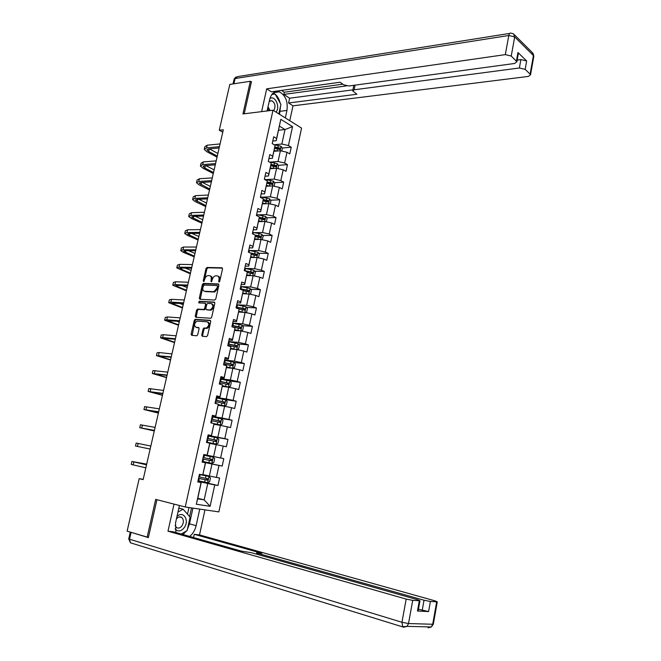 <?xml version="1.0" encoding="UTF-8"?>
<svg xmlns="http://www.w3.org/2000/svg" width="661" height="661" viewBox="0 0 661 661"><rect width="100%" height="100%" fill="white"/><g stroke="black" fill="none" stroke-linecap="round" stroke-linejoin="round"><path stroke-width="0.99" d="M218.981 282.065L219.749 281.272L222.509 268.944L221.931 267.771L207 267.465L206.001 268.589L203.249 280.727L203.704 281.545L204.745 279.19C205.331 277.141 206.381 275.951 207.909 275.612L209.413 275.629C210.958 275.901 211.553 277.149 211.214 279.388L211.247 281.801L212.371 279.429C212.958 277.372 214.015 276.174 215.56 275.827L217.097 275.852C218.659 276.116 219.27 277.38 218.931 279.636L218.981 282.065M201.737 335.028L202.307 336.275L206.505 336.639L207.604 335.524L210.719 321.585L210.148 320.345L195.185 319.296L194.26 320.395L191.145 334.111L191.69 335.35L196.838 335.771L197.746 334.681L199.085 328.765L198.523 327.526L196.053 327.335C193.772 325.402 194.111 323.328 197.052 321.122L207.224 321.808C209.554 323.725 209.24 325.815 206.265 328.071L204.001 327.98L203.076 329.079L201.737 335.028L202.621 335.317L202.753 336.317M251.403 81.956L250.329 81.27L242.934 113.94L273.01 110.23L185.245 506.979L155.682 499.402L147.155 537.096L127.119 531.138L139.182 478.663L143.14 479.605L223.311 129.796L219.27 130.234L222.757 132.208M250.329 81.27L229.813 84.401L219.27 130.234M214.701 300.044L215.8 298.912L218.882 285.139L218.304 283.949L203.365 283.42L202.39 284.536L199.316 298.086L199.862 299.276L214.701 300.044M214.817 303.308L211.71 317.164L210.768 318.272L195.788 317.263L195.243 316.049L196.565 310.199L197.507 309.1L203.745 309.447L204.687 308.348L205.563 304.448L205.009 303.242L198.796 302.903L199.077 301.292L214.238 302.094L214.817 303.308M273.01 110.23L301.565 128.102L218.849 511.895L185.245 506.979M197.978 480.935L217.973 485.488L219.592 478.002L216.387 477.416L218.989 465.435L222.179 466.063L223.79 458.627L220.609 457.974L223.195 446.068L226.359 446.762L227.962 439.375L224.798 438.648L227.367 426.824L230.515 427.584L232.11 420.239L228.97 419.454L231.524 407.705L234.647 408.523L236.225 401.227L233.11 400.376L235.647 388.701L238.745 389.593L240.315 382.339L237.225 381.422L239.745 369.821L242.818 370.771L244.38 363.567L241.315 362.592L243.818 351.065L246.867 352.073L248.42 344.918L245.38 343.877L247.867 332.417L250.891 333.491L252.436 326.377L249.42 325.278L251.891 313.892L254.898 315.033L256.427 307.96L253.436 306.803L255.89 295.484L258.872 296.682L260.393 289.65L257.418 288.436L259.864 277.19L262.822 278.446L264.334 271.464L261.384 270.184L263.813 259.013L266.747 260.318L268.25 253.378L265.317 252.048L267.73 240.943L270.646 242.314L272.142 235.415L269.234 234.027L271.63 222.988L274.522 224.41L276.009 217.56L273.125 216.114L275.505 205.141L278.372 206.62L279.851 199.812L276.992 198.308L279.355 187.41L282.206 188.939L283.668 182.172L280.834 180.61L283.189 169.778L286.006 171.373L287.469 164.639L284.651 163.027L286.99 152.261L289.791 153.906L291.245 147.213L288.444 145.552L292.559 126.623L280.809 119.327L276.24 140.71L272.77 141.041M217.973 485.488L214.751 484.926L210.107 506.309L196.334 504.236L201.093 482.538L197.755 481.952L199.432 474.301L202.77 474.912L205.431 462.758L202.117 462.105L203.795 454.504L207.215 455.231L209.851 443.242L206.455 442.391L208.116 434.839L211.396 435.591L214.032 423.594L210.768 422.8L212.421 415.298L215.668 416.116L218.287 404.193L215.048 403.342L216.692 395.889L219.915 396.774L222.517 384.925L219.303 384.008L220.931 376.605L224.137 377.555L226.715 365.781L223.534 364.798L225.153 357.444L228.326 358.452L230.896 346.761L227.731 345.711L229.342 338.407L232.49 339.481L235.043 327.864L231.904 326.749L233.507 319.486L236.63 320.626L239.166 309.084L236.051 307.902L237.638 300.689L240.744 301.895L243.256 290.419L240.174 289.188L241.752 282.016L244.826 283.28L247.33 271.878L244.264 270.58L245.834 263.458L248.891 264.78L251.37 253.452L248.329 252.097L249.891 245.016L252.923 246.396L255.394 235.142L252.378 233.73L253.923 226.69L256.931 228.136L259.385 216.948L256.394 215.469L257.93 208.479L260.913 209.983L263.351 198.87L260.384 197.333L261.913 190.385L264.871 191.946L267.3 180.899L264.35 179.313L265.871 172.405L268.812 174.017L271.217 163.044L268.292 161.4L269.804 154.534L272.72 156.203L275.116 145.296L272.208 143.594L273.712 136.777L276.604 138.496L280.809 119.327M209.744 443.11L207.1 455.189L203.795 454.504M202.15 461.956L211.991 464.014L209.372 476.003L202.968 474.581M202.134 462.031L205.571 462.75L202.77 474.912M209.372 476.003L216.387 477.416M211.991 464.014L218.989 465.435M209.81 443.424L216.221 444.638L213.619 456.544L203.778 454.57M213.619 456.544L220.609 457.974M216.221 444.638L223.195 446.068M214.007 424.296L220.427 425.387L217.841 437.218L207.992 435.425M208.05 435.145L211.487 435.773L214.032 423.594M217.841 437.218L224.798 438.648M220.427 425.387L227.367 426.824M218.18 405.292L224.6 406.259L222.03 418.016L212.173 416.413M212.288 415.876L215.734 416.438L218.287 404.193M222.03 418.016L228.97 419.454M224.6 406.259L231.524 407.705M222.319 386.404L228.747 387.255L226.202 398.938L216.329 397.517M216.502 396.74L219.948 397.228L222.517 384.925M226.202 398.938L233.11 400.376M228.747 387.255L235.647 388.701M219.915 396.774L219.948 397.228M226.442 367.632L232.87 368.375L230.342 379.976L220.468 378.736M220.691 377.72L224.137 378.15L226.715 365.781M230.342 379.976L237.225 381.422M232.87 368.375L239.745 369.821M224.137 377.555L224.137 378.15M230.532 348.983L236.969 349.603L234.457 361.137L224.575 360.071M224.847 358.816L228.293 359.179L230.896 346.761M234.457 361.137L241.315 362.592M236.969 349.603L243.818 351.065M228.326 358.452L228.293 359.179M234.605 330.45L241.042 330.954L238.538 342.423L228.656 341.53M228.979 340.035L232.432 340.341L235.043 327.864M238.538 342.423L245.38 343.877M241.042 330.954L247.867 332.417M232.49 339.481L232.432 340.341M238.646 312.033L245.091 312.43L242.604 323.816L232.705 323.105M233.085 321.37L236.539 321.618L239.166 309.084M242.604 323.816L249.42 325.278M245.091 312.43L251.891 313.892M236.63 320.626L236.539 321.618M242.661 293.732L249.114 294.013L246.636 305.332L236.737 304.787L246.024 306.737L247.421 308.547L246.652 312.066L245.272 312.463M237.167 302.829L240.621 303.011L243.256 290.419M246.636 305.332L253.436 306.803M249.114 294.013L255.89 295.484M240.744 301.895L240.621 303.011M246.652 275.538L253.105 275.711L250.651 286.965L241.05 286.601M241.224 284.404L244.686 284.527L247.33 271.878M250.651 286.965L257.418 288.436M253.105 275.711L259.864 277.19M244.826 283.28L244.686 284.527M250.618 257.46L257.079 257.526L254.634 268.705L244.744 268.391M245.256 266.086L248.718 266.152L251.37 253.452M254.634 268.705L261.384 270.184M257.079 257.526L263.813 259.013M248.891 264.78L248.718 266.152M254.568 239.497L261.021 239.456L258.6 250.56L249.775 250.527M249.255 247.892L252.717 247.892L255.394 235.142L258.591 235.696L259.071 233.515L252.667 232.416M258.6 250.56L265.317 252.048M261.021 239.456L267.73 240.943M252.923 246.396L252.717 247.892M258.484 221.642L264.945 221.493L262.533 232.532L253.989 232.639M253.237 229.805L256.699 229.755L259.385 216.948M262.533 232.532L269.234 234.027M264.945 221.493L271.63 222.988M256.931 228.136L256.699 229.755M262.376 203.894L268.845 203.646L266.449 214.618L258.145 214.858M257.195 211.834L260.657 211.718L263.351 198.87M266.449 214.618L273.125 216.114M268.845 203.646L275.505 205.141M260.913 209.983L260.657 211.718M266.251 186.253L272.72 185.906L270.332 196.804L262.243 197.168M261.128 193.97L264.59 193.805L267.3 180.899M270.332 196.804L276.992 198.308M272.72 185.906L279.355 187.41M264.871 191.946L264.59 193.805M270.093 168.729L276.571 168.274L274.199 179.106L266.284 179.594M265.028 176.214L268.498 176L271.217 163.044M274.199 179.106L280.834 180.61M276.571 168.274L283.189 169.778M268.812 174.017L268.498 176M273.918 151.303L280.396 150.749L278.041 161.515L270.283 162.11M268.911 158.574L272.382 158.301L275.116 145.296M278.041 161.515L284.651 163.027M280.396 150.749L286.99 152.261M272.72 156.203L272.382 158.301M278.545 130.225L285.023 129.548L281.859 144.032L274.241 144.734M281.859 144.032L288.444 145.552M279.446 126.135L285.023 129.548L292.559 126.623M276.604 138.496L276.24 140.71M147.155 537.096L148.444 537.236M143.206 479.332L139.182 478.663M197.763 498.295L204.166 499.856L207.736 483.513L197.903 481.266M197.829 481.596L201.258 482.381L197.647 498.84L204.166 499.856L210.107 506.309M196.334 504.236L197.647 498.84M207.736 483.513L214.751 484.926M275.885 148.568L278.925 148.304M282.181 148.014L291.245 147.213M271.076 165.837L274.819 165.564M278.339 165.308L287.469 164.639M266.937 183.13L270.357 182.94M274.464 182.7L283.668 182.172M263.111 200.506L265.648 200.407M270.564 200.2L279.851 199.812M259.236 217.99L260.789 217.948M266.639 217.8L276.009 217.56M262.681 235.506L272.142 235.415M258.691 253.32L268.25 253.378M254.667 271.241L264.334 271.464M250.618 289.262L260.393 289.65M246.536 307.398L256.427 307.96M242.413 325.642L252.436 326.377M238.266 343.984L248.42 344.918M234.068 362.443L244.38 363.567M229.838 381.009L240.315 382.339M224.393 399.508L236.225 401.227M214.833 417.413L232.11 420.239M207.926 435.723L227.962 439.375M203.77 454.594L223.79 458.627M202.167 461.89L222.179 466.063M219.411 281.875L219.791 279.983C220.13 277.835 219.576 276.579 218.122 276.207M210.421 275.984C211.867 276.348 212.412 277.595 212.074 279.735L211.694 281.603M222.443 268.118L207.86 267.821L206.86 268.936L204.084 281.33M218.799 284.28L204.224 283.759L203.249 284.866L200.266 299.301M217.419 286.378L217.023 285.544L203.919 285.056L202.861 287.502C202.514 289.733 203.109 290.997 204.637 291.294L213.908 291.658L217.039 288.064L217.419 286.378L218.287 286.717L217.262 285.635M218.287 286.717L217.907 288.403L214.767 291.997L205.505 291.625M205.307 303.349L206.439 304.771L205.563 308.662L204.613 309.769L198.383 309.414L197.441 310.513L196.226 317.288M214.718 302.391L200.035 301.606L199.308 302.928M209.859 309.844L210.248 309.819C213.28 307.58 213.619 305.506 211.264 303.589L207.678 303.399L206.719 304.514L205.844 308.414L206.406 309.629L211.115 310.141C214.147 307.902 214.486 305.828 212.14 303.911M206.984 309.835L206.406 309.629M210.735 310.158L207.273 309.943M208.091 322.114C210.429 324.03 210.115 326.113 207.141 328.377L204.877 328.286L203.952 329.385L202.621 335.317M198.961 327.79L196.937 327.633M210.603 320.626L196.061 319.602L195.135 320.701L192.161 335.391M281.768 151.063L282.371 148.304L281.065 146.288L274.125 144.718M277.38 151.005L274.1 150.477M275.348 151.179L273.993 150.964M274.563 148.361L279.702 149.427L279.925 148.072L274.836 147.015M274.753 147.519L278.678 148.18L279.215 149.072M204.406 148.626L204.852 146.725L207.174 145.197L220.063 143.941M217.039 157.153L206.761 151.65L204.232 149.378L206.554 147.874L219.444 146.651M219.138 147.965L208.562 148.956L207.017 149.964L208.694 151.476L217.279 156.087M209.405 148.882L217.882 153.459M275.968 112.081L276.017 112.031C280.586 107.14 274.984 94.787 269.853 98.621M273.53 110.561L273.894 110.189C275.819 106.256 275.15 103.108 271.894 100.736L269.217 101.397M271.811 94.498L275.083 94.019L280.908 104.438L278.826 113.874M271.836 94.465L275.083 94.019M267.697 108.23L268.837 110.751M268.011 106.809L270.142 110.585M175.124 528.932C177.999 532.014 181.073 531.527 184.361 527.486C189.757 520.075 182.981 510.036 176.933 516.662M175.132 525.487L176.404 527.445C178.33 528.676 180.213 528.106 182.039 525.726C183.874 522.405 183.799 519.67 181.816 517.522C180.023 516.357 178.23 516.828 176.429 518.935M178.644 508.978L179.784 508.35L183.13 509.218L190.095 517.133L187.137 530.585L181.188 534.022M177.949 512.077L183.13 509.218M267.094 110.965L269.647 99.464C271.415 93.242 274.645 90.706 279.355 91.846C285.519 95.234 288.047 101.447 286.948 110.47L285.312 117.931M289.749 120.707L292.997 105.826L288.584 102.984L356.882 94.242L352.693 90.879L354.122 89.797L519.381 67.984L520.885 59.581L526.66 60.969L517.951 52.5L518.274 54.037M281.536 90.433L284.296 92.243L283.817 94.424L289.625 98.216L288.584 102.984M278.347 90.854L340.093 82.237M292.997 105.826L528.288 76.436L530.552 74.767L530.122 74.115L533.419 55.516L514.696 36.925L511.234 56.053L516.885 61.721L514.63 63.464L348.818 85.988L343.629 84.765L340.06 82.212L271.341 91.838L266.697 88.838L505.31 54.623L508.796 35.496L235.109 78.543L233.903 83.773M261.616 111.635L266.697 88.838M530.122 74.115L525.165 69.372L519.381 67.984M511.234 56.053L505.31 54.623M251.006 81.7L251.477 81.633L244.206 113.783M283.817 94.424L346.504 85.889M284.296 92.243L342.795 84.17M517.183 60.085L520.885 59.581M289.625 98.216L352.908 89.855M352.8 90.367L353.842 85.31M279.545 114.32L280.57 105.975M280.148 103.091C279.273 99.299 277.637 96.366 275.24 94.308M274.91 94.044L273.2 93.019M274.505 94.102L272.142 94.077M199.746 509.102L196.127 525.652C195.045 530.238 192.888 533.832 189.649 536.426M179.42 505.483L175.52 523.016L175.917 532.518M174.033 504.103L167.985 531.188L173.562 531.849L241.381 551.125L251.387 552.695L418 599.841L419.966 600.766L418.124 611.004L417.463 611.037L428.601 611.565L418.438 609.227M193.533 537.525L194.235 534.295L199.506 534.923L435.277 600.932L437.276 601.849L430.394 601.469L428.601 611.565M204.968 509.862L199.506 534.923M167.985 531.188L406.168 599.089L412.712 600.37L419.966 600.766M422.214 610.318L424.023 600.221L257.848 553.373L256.666 552.811L261.847 553.282L194.235 534.295M424.023 600.221L430.394 601.469M130.258 532.072L148.353 537.616L156.93 499.716M417.562 610.491L418.124 611.004M192.946 508.102L189.484 523.842L196.127 525.652M183.006 534.534L186.336 531.047M187.41 529.345L189.484 523.842M189.608 516.58L191.516 507.896M187.493 514.175L188.963 507.524M277.942 168.588L278.578 165.68L277.273 163.68L269.275 161.945M273.687 168.472L270.275 167.911M271.671 168.613L270.175 168.373M270.746 165.779L275.877 166.853L276.116 165.481L271.002 164.432M270.919 164.903L274.869 165.572L275.406 166.498M274.1 186.212L274.769 183.155L273.447 181.18L264.359 179.28M269.985 186.055L266.424 185.452M267.986 186.162L266.325 185.89M266.895 183.312L272.035 184.378L272.282 183.006L267.135 181.949M267.069 182.395L271.043 183.08L271.572 184.022M200.547 165.308L201.002 163.341L203.299 161.92L216.188 160.871M213.28 173.529L202.935 168.2L200.382 166.018L202.679 164.614L215.56 163.589M215.271 164.845L204.703 165.663L203.167 166.605L204.86 168.051L213.511 172.521M205.844 165.581L214.123 169.885M196.656 182.081L197.127 180.065L199.407 178.743L212.28 177.9M209.512 190.004L199.085 184.84L196.499 182.75L198.779 181.453L211.652 180.635M211.388 181.816L200.828 182.469L199.3 183.337L209.727 189.054M202.291 182.378L210.338 186.402M270.233 203.952L270.927 200.737L269.605 198.787L260.484 196.887M266.267 203.745L262.549 203.101M264.309 203.819L262.458 203.505M263.028 200.944L268.159 202.01L268.432 200.638L263.252 199.572M263.185 199.994L267.184 200.688L267.713 201.655M266.333 221.807L267.069 218.427L265.73 216.502L256.584 214.594M262.541 221.551L258.658 220.857M260.641 221.592L258.567 221.237M259.129 218.692L264.268 219.749L264.557 218.378L259.335 217.304M259.277 217.692L263.309 218.411L263.83 219.402M262.202 239.72L263.194 236.233L261.839 234.325L259.071 233.515M258.815 239.472L254.733 238.728M256.98 239.48L254.659 239.075M255.344 235.506L259.409 236.233L259.93 237.249M255.196 236.539L260.36 237.605L260.665 236.225L258.591 235.696M192.748 198.953L193.227 196.879L195.491 195.664L208.355 195.028M205.711 206.571L195.218 201.58L192.599 199.581L194.863 198.383L207.728 197.788M207.471 198.887L196.92 199.374L195.408 200.167L205.918 205.678M198.771 199.283L206.529 203.01M188.815 215.924L189.31 213.792L191.558 212.685L204.406 212.264M201.894 223.236L191.326 218.419L188.674 216.511L190.922 215.42L203.77 215.032M203.538 216.064L192.995 216.37L191.492 217.097L202.084 222.402M195.284 216.304L202.696 219.716M184.857 233.002L185.369 230.805L187.592 229.805L200.432 229.598M198.052 239.993L187.41 235.357L184.733 233.54L186.956 232.565L199.796 232.391M199.572 233.341L189.046 233.473L187.55 234.134L198.226 239.224M191.847 233.44L198.845 236.522M257.98 257.724L258.534 257.6L259.286 254.138L257.922 252.262L248.718 250.354M255.08 257.509L250.792 256.699M253.345 257.493L250.717 257.03M251.238 254.502L256.427 255.567L256.757 254.188L250.023 252.849M251.287 253.411L255.518 254.179L255.997 255.204M180.874 250.172L181.403 247.925L183.609 247.032L196.441 247.04M194.185 256.848L183.469 252.395L180.759 250.676L182.965 249.8L195.796 249.841M195.59 250.726L185.072 250.684L183.593 251.263L194.351 256.137M188.484 250.693L194.978 253.419M253.75 275.852L254.592 275.645L255.353 272.167L253.981 270.308L245.471 268.515L244.983 270.721L244.339 270.613M251.354 275.67L246.817 274.794M249.751 275.62L246.751 275.092M247.247 272.572L252.477 273.646L252.824 272.266L244.983 270.721M245.603 271.142L251.593 272.233L252.048 273.274M176.875 267.449L177.412 265.135L179.602 264.359L192.417 264.59M190.302 273.803L176.768 267.903L178.957 267.143L191.773 267.408M191.583 268.209L181.073 267.986L179.61 268.498L190.451 273.158M185.212 268.077L191.079 270.423M249.511 294.104L250.635 293.798L251.395 290.295L250.015 288.469L240.753 286.552M246.214 293.889L242.761 293.261M247.635 293.947L242.827 292.997M243.223 290.757L248.503 291.84L248.867 290.452L240.265 288.766M240.199 289.055L247.644 290.402L248.065 291.451M172.851 284.825L173.397 282.454L175.57 281.784L188.368 282.239M186.394 290.857L172.752 285.238L174.917 284.594L187.724 285.081M187.55 285.808L177.049 285.395L175.603 285.833L186.526 290.27M182.081 285.593L187.162 287.518M242.678 312.281L238.753 311.546M243.942 312.356L238.803 311.306M238.993 309.018L244.504 310.141L244.884 308.753L236.241 307.051M236.184 307.307L243.57 308.654L244.066 309.745M168.795 302.308L169.365 299.879L171.513 299.317L184.303 299.995M182.461 308.009L168.712 302.68L170.86 302.143L183.651 302.854M183.502 303.506L171.571 303.267L182.585 307.489M179.148 303.259L183.221 304.721M241.001 330.954L242.645 330.45L243.413 326.906L242.009 325.121L232.689 323.204M239.108 330.806L234.713 329.946M240.274 330.897L234.762 329.74M232.614 327.005L240.48 328.558L240.877 327.17L232.193 325.452M232.143 325.675L239.662 327.079L240.034 328.153M204.299 328.013L204.72 328.335M164.721 319.899L165.3 317.404L167.431 316.958L180.205 317.867M178.511 325.27L164.647 320.221L166.77 319.8L179.544 320.742M179.42 321.304L167.514 320.808L178.619 324.807M176.52 321.089L179.255 322.023M236.679 349.578L238.604 348.942L239.381 345.381L237.968 343.621L228.615 341.704M235.531 349.462L230.648 348.463M236.655 349.578L230.689 348.289M227.805 345.389L236.423 347.091L236.845 345.703L228.119 343.96M228.078 344.15L235.498 345.546L235.977 346.678M160.623 337.589L161.218 335.028L163.325 334.706L176.09 335.838M174.529 342.621L160.557 337.862L162.664 337.564L175.421 338.729M175.314 339.225L163.432 338.457L174.62 342.224M174.339 339.134L175.264 339.432M226.558 367.103L232.598 368.235L234.548 367.557L235.333 363.971L233.903 362.245L224.517 360.311M232.598 368.235L226.591 366.954M223.699 364.029L232.35 365.748L232.788 364.351L224.021 362.592M223.98 362.749L231.581 364.219L231.887 365.318M156.5 355.387L157.103 352.767L159.194 352.561L171.943 353.924M170.53 360.08L156.442 355.618L171.273 356.833M171.182 357.246L159.326 356.213L170.604 359.749M222.443 385.85L228.541 386.991L230.458 386.288L231.251 382.678L229.813 380.976L220.394 379.05M228.491 387.007L222.468 385.735M219.576 382.785L228.252 384.512L228.706 383.124L219.89 381.339M219.865 381.463L227.326 382.909L227.781 384.082M152.352 373.291L152.972 370.606L167.77 372.126M166.506 377.638L152.303 373.482L167.101 375.051M167.026 375.374L155.195 374.068L166.564 377.381M218.304 404.722L224.368 405.904L226.351 405.143L227.144 401.508L225.69 399.831L216.246 397.897M224.368 405.904L218.32 404.631M215.42 401.657L224.12 403.408L224.591 402.004L215.742 400.202M215.717 400.302L223.401 401.83L223.633 402.97M148.171 391.312L148.808 388.561L163.573 390.436M162.457 395.303L148.138 391.444L162.903 393.378M162.846 393.625L151.047 392.039L162.507 395.113M214.057 423.693L220.212 424.916L222.212 424.114L223.013 420.454L221.551 418.81L212.074 416.868M220.212 424.916L214.04 423.635M211.239 420.652L219.964 422.412L220.452 421.016L211.561 419.19M211.545 419.256L219.047 420.743L219.46 421.982M143.974 409.432L144.627 406.622L159.351 408.862M158.384 413.075L143.949 409.523L158.673 411.82M158.64 411.977L146.866 410.117L158.417 412.951M216.04 444.043L206.521 442.11L216.04 444.043L218.047 443.2L218.849 439.524L217.378 437.904L207.868 435.963M207.033 439.772L215.783 441.54L216.287 440.135L207.356 438.293M207.347 438.326L214.875 439.838L215.255 441.118M139.752 427.667L140.413 424.792L155.104 427.394M154.286 430.955L139.735 427.708L154.418 430.377M154.401 430.451L142.66 428.303L154.302 430.898M202.283 461.361L211.834 463.303L213.858 462.419L214.668 458.709L213.181 457.115L203.646 455.173M212.098 459.387L210.917 459.147L210.347 460.543L203.538 459.164L211.578 460.8L212.098 459.387L203.125 457.528M138.157 443.473L137.471 446.431L135.497 446.01L136.183 443.068L150.832 446.051M137.471 446.431L150.146 449.05M198.019 480.737L207.595 482.679L209.644 481.753L210.454 478.027L208.959 476.457L199.391 474.515M208.959 476.457L199.399 474.482M198.54 478.374L207.347 480.175L207.885 478.762L198.87 476.878M207.885 478.762L206.703 478.498L206.108 479.894L198.548 478.333M146.684 464.129L131.919 461.461L146.527 464.815M131.903 461.51L131.233 464.419L145.841 467.839M146.552 464.733L134.852 462.056L146.668 464.196M219.791 279.983L218.931 279.636M211.718 281.322L210.859 280.975M212.074 279.735L211.214 279.388M204.117 281.065L203.249 280.727M206.86 268.936L206.001 268.589M207.934 267.812L207.075 267.465M219.435 281.578L218.576 281.231M200.184 298.408L199.316 298.086M203.249 284.866L202.39 284.536M204.323 283.751L203.456 283.412M214.404 292.013L213.544 291.675M217.907 288.403L217.039 288.064M196.119 316.355L195.243 316.049M197.441 310.513L196.565 310.199M198.515 309.406L197.639 309.092M204.472 309.778L203.605 309.455M205.563 308.662L204.687 308.348M206.439 304.771L205.563 304.448M200.035 301.606L199.168 301.284M203.952 329.385L203.076 329.079M205.05 328.277L204.166 327.972M206.686 328.401L205.811 328.104M192.029 334.408L191.145 334.111M195.135 320.701L194.26 320.395M196.21 319.594L195.334 319.288M280.132 150.766L281.099 146.337M277.893 147.51L278.355 145.395M277.141 150.964L277.603 148.849M278.678 148.18L279.925 148.072M207.174 145.197L206.554 147.874M209.289 148.89L208.694 151.476M516.423 61.01L517.951 52.5M526.66 60.969L525.165 69.372M355.089 85.137L354.122 89.797M280.206 111.288L286.948 110.47M514.432 34.785L532.163 52.434L533.708 56.962M514.696 36.925L513.44 33.785L511.11 33.182C510.003 32.769 509.234 33.537 508.796 35.496L514.696 36.925M233.052 83.906L234.093 79.361L237.663 76.593L509.738 33.405M417.463 611.037L419.305 600.783M412.712 600.37L408.515 623.546L432.707 624.257L436.673 601.857M131.076 532.477L129.531 539.227L401.946 622.274L406.168 599.089M257.848 553.373L257.616 554.455M408.515 623.546L401.946 622.274L402.681 626.735L407.077 626.355L408.515 623.546M432.806 623.695L433.319 624.215L432.707 624.257L431.311 626.975L428.022 627.81L429.658 626.934M130.977 542.97L403.731 627.223L407.077 626.355L431.311 626.975L433.319 624.215L437.276 601.849M128.713 538.889L130.415 542.797L129.531 539.227L128.746 538.781L130.267 532.163M276.306 168.291L277.306 163.73M274.084 164.936L274.546 162.804M273.324 168.406L273.786 166.275M274.869 165.572L276.116 165.481M272.456 185.915L273.48 181.23M270.242 182.461L270.713 180.321M269.481 185.956L269.952 183.816M271.043 183.08L272.282 183.006M203.299 161.92L202.679 164.614M205.431 165.605L204.86 168.051M199.407 178.743L198.779 181.453M201.547 182.428L201.01 184.725M268.581 203.654L269.638 198.837M261.054 197.68L261.202 196.995M266.383 200.093L266.854 197.945M265.615 203.613L266.086 201.456M267.184 200.688L268.432 200.638M264.689 221.501L265.772 216.552M257.063 215.8L257.303 214.709M262.5 217.841L262.971 215.676M261.723 221.377L262.202 219.212M263.309 218.411L264.557 218.378M260.765 239.456L261.872 234.374M253.056 234.044L253.386 232.54M257.815 239.257L258.286 237.076M259.409 236.233L260.657 236.225M195.491 195.664L194.863 198.383M197.639 199.341L197.143 201.498M191.558 212.685L190.922 215.42M193.714 216.354L193.243 218.37M187.592 229.805L186.956 232.565M189.765 233.465L189.327 235.333M256.815 257.526L257.955 252.312M249.015 252.403L249.437 250.469M254.659 253.659L255.138 251.469M253.874 257.245L254.353 255.047M255.485 254.171L256.732 254.179M183.609 247.032L182.965 249.8M185.791 250.684L185.386 252.403M252.849 275.703L254.014 270.357M250.701 271.737L251.18 269.531M249.908 275.34L250.395 273.133M251.544 272.225L252.783 272.249M179.602 264.359L178.957 267.143M181.792 268.002L181.428 269.572M248.85 294.005L250.048 288.51M240.992 288.89L241.48 286.676M246.718 289.923L247.206 287.709M245.925 293.55L246.413 291.327M247.569 290.386L248.809 290.435M175.57 281.784L174.917 284.594M177.768 285.428L177.437 286.849M244.834 312.413L246.057 306.787M236.969 307.183L237.456 304.944M242.711 308.233L243.198 305.993M241.909 311.876L242.405 309.637M243.57 308.654L244.81 308.728M171.513 299.317L170.86 302.143M173.719 302.953L173.43 304.217M240.786 330.938L242.05 325.171M232.92 325.576L233.416 323.328M238.679 326.65L239.175 324.394M237.877 330.318L238.373 328.071M239.546 327.046L240.786 327.137M167.431 316.958L166.77 319.8M169.646 320.585L169.39 321.692M236.721 349.562L238.001 343.67M228.846 344.092L229.342 341.836M228.442 345.951L228.532 345.521M234.622 345.182L235.118 342.919M233.812 348.876L234.308 346.612M235.498 345.546L236.737 345.662M163.325 334.706L162.664 337.564M165.556 338.325L165.333 339.275M232.647 368.218L233.936 362.286M224.748 362.724L225.252 360.452M224.244 365.021L224.434 364.161M230.54 363.831L231.036 361.55M229.722 367.549L230.226 365.269M231.424 364.17L232.664 364.31M159.194 352.561L158.524 355.428M161.433 356.163L161.251 356.965M228.541 386.991L229.846 381.017M220.625 381.48L221.129 379.183M220.022 384.215L220.311 382.926M226.434 382.595L226.93 380.306M225.616 386.338L226.112 384.041M227.326 382.909L228.566 383.066M155.038 370.524L154.368 373.407M157.293 374.118L157.144 374.754M224.418 405.879L225.732 399.872M216.478 400.343L216.982 398.038M215.775 403.532L216.155 401.805M222.294 401.483L222.798 399.178M221.476 405.251L221.98 402.937M223.203 401.764L224.443 401.946M150.857 388.594L150.179 391.502M153.121 392.18L153.013 392.651M220.27 424.891L221.584 418.851M212.305 419.33L212.809 417.017M211.503 422.974L211.983 420.801M218.138 420.487L218.642 418.165M217.304 424.279L217.816 421.958M219.047 420.743L220.287 420.95M146.651 406.771L145.974 409.696M216.089 444.027L217.419 437.937M208.099 438.441L208.612 436.111M207.257 442.259L207.777 439.92M213.949 439.623L214.461 437.285M213.115 443.432L213.627 441.094M214.875 439.838L216.106 440.069M142.412 425.064L141.735 428.006M211.884 463.278L213.222 457.156M203.869 457.676L204.381 455.33M203.026 461.51L203.538 459.164M209.735 458.866L210.248 456.52M208.893 462.708L209.413 460.353M210.347 460.543L211.578 460.8M207.653 482.662L209 476.498M199.614 477.035L200.134 474.664M198.763 480.894L199.283 478.523M205.497 478.242L206.009 475.879M204.646 482.109L205.166 479.737M206.108 479.894L207.347 480.175M133.869 461.989L133.183 464.964M207.86 267.821L207 267.465M204.224 283.759L203.365 283.42M214.767 291.997L213.908 291.658M198.383 309.414L197.507 309.1M204.613 309.769L203.745 309.447M199.944 301.614L199.077 301.292M211.115 310.141L210.248 309.819M204.877 328.286L204.001 327.98M207.141 328.377L206.265 328.071M196.061 319.602L195.185 319.296M207.133 149.469L207.017 149.964M269.655 101.034L271.894 100.736M179.528 516.91L181.816 517.522M273.704 92.631L279.355 91.846M530.552 74.767L533.84 56.185L532.94 53.087M236.043 76.899L234.209 78.94M516.885 61.721L518.414 53.219M256.642 552.935L256.394 554.108M203.274 166.126L203.167 166.605M199.399 182.89L199.3 183.337M259.426 236.241L260.665 236.225M195.499 199.754L195.408 200.167M255.518 254.179L256.757 254.188M251.593 272.233L252.824 272.266M247.644 290.402L248.867 290.452M243.669 308.687L244.884 308.753M239.662 327.079L240.877 327.17M235.638 345.596L236.845 345.703M231.581 364.219L232.788 364.351M227.5 382.967L228.706 383.124M223.401 401.83L224.591 402.004M219.262 420.817L220.452 421.016M215.106 439.92L216.296 440.135"/></g></svg>
